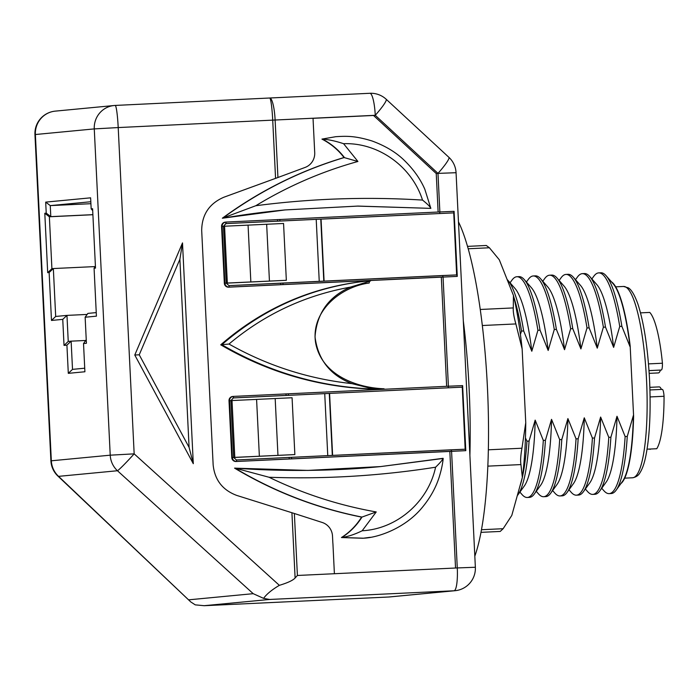 <?xml version="1.0" encoding="UTF-8"?>
<svg xmlns="http://www.w3.org/2000/svg" width="699" height="699" viewBox="0 0 699 699"><rect width="100%" height="100%" fill="white"/><g stroke="black" fill="none" stroke-linecap="round" stroke-linejoin="round"><path stroke-width="1.05" d="M45.688 202.116L90.625 197.826L91.167 208.852L92.6 208.721L95.51 268.101L94.077 268.241L96.418 316.158L85.138 317.232L86.414 343.279L83.522 343.558L84.902 371.763L68.301 373.345L66.921 345.14L64.028 345.411L62.753 319.373L51.481 320.448L49.131 272.523L47.698 272.662L44.797 213.282L46.23 213.143L45.688 202.116L50.267 205.611L50.8 216.638L49.367 216.777L51.909 268.678L53.342 268.547L55.684 316.464L66.964 315.389L68.24 341.435L71.132 341.156L72.513 369.369L68.301 373.345M188.879 599.812L253.213 593.678L117.449 470.742A22.455 22.027 84.6 0 1 110.224 455.18L94.269 128.904L118.21 127.568A22.455 1.948 87.2 0 0 115.195 105.435L269.683 98.009L115.195 105.435A22.455 1.948 87.2 0 0 115.178 105.435A22.455 22.027 84.6 0 0 94.269 128.904L35.378 134.523L51.333 460.798L110.224 455.18L134.164 453.852A22.455 1.241 132.2 0 1 117.449 470.742L58.55 476.36L190.748 601.918L195.248 604.862L204.23 605.701L388.653 597.016L454.035 590.777L269.613 599.462L203.986 605.71L388.609 597.016A22.455 4.36 -92.7 0 0 388.653 597.016A22.455 22.027 84.6 0 0 389.684 596.937L455.066 590.707A22.455 22.455 0 0 0 475.364 567.256L457.277 567.938L451.571 451.274L236.629 461.454C234.13 461.305 232.697 460.003 232.313 457.539L229.534 400.71C229.674 398.22 230.976 396.779 233.449 396.403L448.391 386.224L443.052 276.996L229.211 287.114C226.712 286.974 225.27 285.673 224.886 283.2L222.107 226.38C222.247 223.881 223.558 222.448 226.03 222.064L439.863 211.946L437.985 173.387A22.455 2.936 -47.2 0 0 448.898 157.327L386.171 99.241A22.455 22.455 0 0 0 369.858 93.29A22.455 4.36 -92.7 0 0 369.815 93.29L307.674 96.217M57.895 476.063A22.455 22.455 0 0 1 50.905 460.859L51.333 460.798A22.455 22.027 84.6 0 0 58.55 476.36A22.455 4.613 133.4 0 1 57.895 476.063L190.748 601.918M253.213 593.678L263.575 598.353L269.613 599.462M438.124 212.024L436.246 173.553L437.985 173.387L375.258 115.3L275.118 120.018A22.455 4.36 87.3 0 0 269.718 98A22.455 4.36 87.3 0 1 269.718 98A22.455 22.455 0 0 0 269.7 98.009A22.455 1.948 87.2 0 1 269.7 98.009A22.455 1.948 87.2 0 1 272.715 120.132L118.21 127.568L134.164 453.852L279.364 585.334C271.911 589.755 266.651 594.089 263.575 598.353M458.474 221.863A184.073 35.71 87.3 0 1 487.413 387.028A184.073 35.71 87.3 0 1 474.822 556.151M463.306 320.754A184.073 35.71 87.3 0 1 469.081 387.884A184.073 35.71 87.3 0 1 469.894 455.486M134.776 355.031L182.5 242.911L193.291 463.69L134.776 355.031L139.241 354.795L189.088 447.36L193.291 463.69L182.5 242.911L179.888 259.277L139.241 354.795M279.364 585.334C287.673 582.826 292.925 580.388 295.109 578.003L297.398 575.469L334.393 573.722L332.951 544.119A11.228 11.009 84.6 0 0 332.855 543.097L332.506 536.054A14.967 14.688 84.6 0 0 322.222 522.476L294.366 513.503L297.398 575.469M275.563 178.376L272.715 120.132L275.118 120.018L277.931 177.502L223.794 197.258C209.237 203.584 201.871 214.672 201.688 230.513L213.151 464.914C214.707 479.951 222.579 490.121 236.76 495.425L294.366 513.503M436.246 173.553L373.519 115.466L375.258 115.3A22.455 2.936 -47.2 0 0 386.171 99.241M277.931 177.502L305.113 167.428A14.967 14.688 84.6 0 0 314.716 152.67L313.03 118.236M334.393 573.722L457.277 567.938A22.455 4.36 -92.7 0 1 454.035 590.777A22.455 22.027 84.6 0 0 455.066 590.707M291.334 457.338L465.298 449.212L465.796 450.663L462.616 385.612L462.266 387.15L233.274 397.923L230.897 400.658L233.649 457.487L236.428 459.977L236.629 461.454L236.026 461.506A4.115 4.037 -95.4 0 1 231.788 457.583L229.01 400.763A4.115 4.037 -95.4 0 1 232.653 396.473L233.449 396.403L233.396 397.914L230.897 400.658L229.01 400.763M227.341 283.051L286.337 280.299L283.558 223.47L224.562 226.223L227.341 283.051L226.249 283.147L229.01 285.638L456.779 274.925L457.268 276.385L454.088 211.334L453.738 212.872L225.847 223.593L223.47 226.327L226.223 283.147L229.01 285.638L229.211 287.114L228.582 287.175A4.115 4.037 -95.4 0 1 224.344 283.252L221.566 226.432A4.115 4.037 -95.4 0 1 225.209 222.142L226.03 222.064L225.969 223.584L223.47 226.327L221.566 226.432M525.753 422.712A131.762 25.566 -92.7 0 1 522.354 477.382L520.938 464.582C520.318 460.824 520.659 455.372 521.952 448.225L525.753 422.712L522.144 348.967L515.871 323.934C513.887 316.979 513.022 311.64 513.276 307.927L513.45 295.459L499.287 259.757L489.396 247.769L486.294 245.489L467.517 246.371M522.144 348.967A131.762 25.566 -92.7 0 0 513.45 295.459M522.354 477.382L511.79 515.434L503.14 528.706L481.471 529.728M513.879 297.276A110.494 21.442 87.3 0 1 521.55 331.055L520.406 334.384M525.438 437.889L526.941 441.174A110.494 21.442 87.3 0 1 522.354 477.321M522.319 477.487A110.494 21.442 87.3 0 1 519.75 486.757M517.277 495.67A110.494 21.442 -92.7 0 0 517.976 494.77A110.494 21.442 -92.7 0 0 529.064 441.069L526.941 441.174M529.064 441.069L535.172 420.125L543.306 440.396A110.494 21.442 87.3 0 1 527.291 497.487L529.414 497.382A110.494 21.442 -92.7 0 0 534.342 494.001A110.494 21.442 -92.7 0 0 545.43 440.3L551.537 419.348L559.672 439.627A110.494 21.442 87.3 0 1 543.656 496.709L545.779 496.613A110.494 21.442 -92.7 0 0 550.707 493.223A110.494 21.442 -92.7 0 0 561.795 439.531L567.903 418.579L576.037 438.858A110.494 21.442 87.3 0 1 560.021 495.941L562.145 495.844A110.494 21.442 -92.7 0 0 567.081 492.454A110.494 21.442 -92.7 0 0 578.16 438.762L584.268 417.81L592.403 438.09A110.494 21.442 87.3 0 1 576.387 495.172L578.51 495.075A110.494 21.442 -92.7 0 0 583.447 491.685A110.494 21.442 -92.7 0 0 594.526 437.985L600.633 417.041L608.768 437.321A110.494 21.442 87.3 0 1 592.752 494.403L594.875 494.298A110.494 21.442 -92.7 0 0 599.812 490.916A110.494 21.442 -92.7 0 0 610.891 437.216L616.999 416.272L625.133 436.543A110.494 21.442 87.3 0 1 609.117 493.634L611.241 493.529A110.494 21.442 -92.7 0 0 616.177 490.139A110.494 21.442 -92.7 0 0 627.256 436.447L633.364 415.494L633.609 416.211L630.166 345.874L630 346.608L621.874 326.328L619.742 326.433L613.635 347.377L605.5 327.106L603.377 327.202L597.269 348.154L589.135 327.875L587.011 327.971L580.904 348.923L572.769 328.644L570.646 328.74L564.539 349.692L556.404 329.412L554.281 329.517L548.173 350.461L540.039 330.181L537.915 330.286L531.808 351.23L523.673 330.959L521.55 331.055M523.673 330.959A110.494 21.442 -92.7 0 0 507.885 280.316A110.494 21.442 -92.7 0 0 507.125 279.513M545.43 440.3L543.306 440.396M561.795 439.531L559.672 439.627M578.16 438.762L576.037 438.858M594.526 437.985L592.403 438.09M610.891 437.216L608.768 437.321M627.256 436.447L625.133 436.543M527.291 497.487A110.494 21.442 87.3 0 1 522.066 494.577L519.899 492.105M543.656 496.709A110.494 21.442 87.3 0 1 538.431 493.8L536.264 491.327M560.021 495.941A110.494 21.442 87.3 0 1 554.796 493.031L552.629 490.558M576.387 495.172A110.494 21.442 87.3 0 1 571.162 492.262L568.995 489.789M592.752 494.403A110.494 21.442 87.3 0 1 587.527 491.493L585.36 489.02M510.043 282.789L511.965 280.124A110.494 21.442 87.3 0 1 516.893 276.734A110.494 21.442 87.3 0 1 537.915 330.286M540.039 330.181A110.494 21.442 -92.7 0 0 524.25 279.548A110.494 21.442 -92.7 0 0 519.016 276.638L516.893 276.734M526.408 282.02L528.33 279.355A110.494 21.442 87.3 0 1 533.258 275.965A110.494 21.442 87.3 0 1 554.281 329.517M556.404 329.412A110.494 21.442 -92.7 0 0 540.615 278.77A110.494 21.442 -92.7 0 0 535.382 275.86L533.258 275.965M542.774 281.243L544.696 278.578A110.494 21.442 87.3 0 1 549.624 275.196A110.494 21.442 87.3 0 1 570.646 328.74M572.769 328.644A110.494 21.442 -92.7 0 0 556.981 278.001A110.494 21.442 -92.7 0 0 551.747 275.091L549.624 275.196M559.139 280.474L561.061 277.809A110.494 21.442 87.3 0 1 565.989 274.419A110.494 21.442 87.3 0 1 587.011 327.971M589.135 327.875A110.494 21.442 -92.7 0 0 573.346 277.232A110.494 21.442 -92.7 0 0 568.121 274.323L565.989 274.419M575.504 279.705L577.426 277.04A110.494 21.442 87.3 0 1 582.354 273.65A110.494 21.442 87.3 0 1 603.377 327.202M605.5 327.106A110.494 21.442 -92.7 0 0 589.711 276.463A110.494 21.442 -92.7 0 0 584.486 273.554L582.354 273.65M630.166 345.874A102.037 19.799 -92.7 0 0 611.389 281.767M620.895 483.594A102.037 19.799 -92.7 0 0 633.609 416.211M609.117 493.634A110.494 21.442 87.3 0 1 603.892 490.724L601.725 488.251M591.87 278.936L593.792 276.271A110.494 21.442 87.3 0 1 598.72 272.881A110.494 21.442 87.3 0 1 619.742 326.433M621.874 326.328A110.494 21.442 -92.7 0 0 606.077 275.686A110.494 21.442 -92.7 0 0 600.852 272.785L598.72 272.881M650.026 449.37A7.488 1.45 -92.7 0 1 649.983 449.37L650.026 449.37A7.488 1.45 -92.7 0 0 650.437 449.029M650.087 396.936L664.05 396.281A70.258 13.63 87.3 0 1 656.745 448.723A7.488 1.45 87.3 0 1 656.667 448.732A7.488 1.45 87.3 0 1 656.597 448.732M656.745 448.723L647.091 449.177L656.667 448.732M662.276 389.378L649.948 389.963L662.259 389.378A7.488 1.45 87.3 0 1 662.276 389.378A7.488 1.45 87.3 0 1 664.05 396.281M640.52 312.864L649.755 312.427A70.258 13.63 87.3 0 1 662.425 363.235A7.488 1.45 87.3 0 1 661.315 370.024L649.004 370.653M662.425 363.235L648.489 363.891M649.86 387.333L659.183 386.897A23.923 4.64 87.3 0 1 661.42 389.422M660.424 370.112A24.876 4.823 87.3 0 1 658.362 372.925L649.179 373.353M633.364 415.494A101.783 19.747 87.3 0 1 622.494 481.375L616.177 490.139M606.077 275.686L613.189 283.829A101.783 19.747 87.3 0 1 630 346.608M589.711 276.463L596.824 284.598A101.783 19.747 87.3 0 1 613.635 347.377M573.346 277.232L580.458 285.367A101.783 19.747 87.3 0 1 597.269 348.154M556.981 278.001L564.093 286.144A101.783 19.747 87.3 0 1 580.904 348.923M540.615 278.77L547.728 286.913A101.783 19.747 87.3 0 1 564.539 349.692M524.25 279.548L531.362 287.682A101.783 19.747 87.3 0 1 548.173 350.461M507.885 280.316L514.997 288.451A101.783 19.747 87.3 0 1 531.808 351.23M616.999 416.272A101.783 19.747 87.3 0 1 606.129 482.144L599.812 490.916M600.633 417.041A101.783 19.747 87.3 0 1 589.764 482.913L583.447 491.685M584.268 417.81A101.783 19.747 87.3 0 1 573.398 483.682L567.081 492.454M567.903 418.579A101.783 19.747 87.3 0 1 557.033 484.451L550.707 493.223M551.537 419.348A101.783 19.747 87.3 0 1 540.668 485.228L534.342 494.001M535.172 420.125A101.783 19.747 87.3 0 1 524.302 485.997L517.976 494.77M480.982 532.35L500.213 531.441L503.14 528.706M66.921 345.14L71.132 341.156L85.732 340.474M90.818 201.74L50.267 205.611L90.914 203.697M92.888 214.654L50.8 216.638L46.23 213.143M92.897 214.724L49.367 216.777L44.797 213.282M85.138 317.232L87.899 313.397L96.244 312.602M72.513 369.369L84.728 368.198M87.148 314.436L66.964 315.389L62.753 319.373M95.274 266.572L53.342 268.547L49.131 272.523M64.028 345.411L68.24 341.435M86.239 339.766L83.522 343.558M51.481 320.448L55.684 316.464M47.698 272.662L51.909 268.678M95.422 266.363L94.077 268.241M92.696 210.635L91.167 208.852M465.167 449.212L462.266 387.15M332.61 455.39L329.579 393.406L462.135 387.159M233.09 397.949L324.729 393.633L327.761 455.617M234.794 457.382L277.957 455.364L275.179 398.535L232.016 400.553L234.794 457.382L233.676 457.487L294.856 454.577L292.077 397.748L275.179 398.544M332.322 455.407L329.29 393.432L324.729 393.651M456.648 274.934L453.738 212.872M324.091 281.112L321.059 219.128L316.21 219.355L319.242 281.339M453.607 212.88L321.059 219.128M316.21 219.355L225.655 223.619M226.258 283.165L286.337 280.299M224.562 226.223L223.47 226.327L226.249 283.147L224.344 283.252M248.066 225.113L250.845 281.942M232.016 400.553L230.897 400.658L233.676 457.487L231.788 457.583M277.957 455.364L294.856 454.577M256.585 399.391L259.364 456.22M269.438 281.077L266.66 224.257M323.803 281.12L320.771 219.137M369.465 281.085L369.194 283.016C340.824 286.677 310.312 311.273 315.686 343.183C321.846 374.935 356.21 387.735 384.066 388.784L368.661 388.976C315.931 386.302 266.625 371.58 220.744 344.808C263.584 307.682 313.03 286.354 369.089 280.806L370.479 280.989L350.391 287.132C328.626 296.699 316.83 313.274 315.022 336.857C317.975 359.74 330.286 375.337 351.964 383.637L373.231 388.941L369.745 388.871C317.023 386.206 267.717 371.484 221.828 344.712C264.624 307.604 314.069 286.267 370.173 280.701M455.538 568.025L449.833 451.44L236.026 461.506M446.652 386.302L441.314 277.162L228.582 287.175M373.519 115.466L313.03 118.314M335.738 136.698C345.918 136.06 354.673 135.615 371.973 140.953C385.647 145.96 396.665 152.67 405.018 161.085C413.817 169.778 420.414 179.154 424.809 189.211L430.846 208.372L357.565 206.109L285.087 209.927L222.71 218.175C259.862 190.914 300.421 170.687 344.389 157.502C338.412 149.708 331.055 143.566 322.309 139.066C328.478 139.503 335.572 141.041 343.585 143.697L357.914 161.478L344.022 157.537C338.176 149.839 330.819 143.697 321.942 139.101L335.738 136.698L321.942 139.101M357.914 161.478C321.863 171.482 287.822 186.231 255.782 205.733L222.352 218.21C259.504 190.941 300.063 170.722 344.022 157.537M362.912 538.256L341.435 537.54C349.517 532.428 356.245 525.622 361.61 517.111C316.568 508.121 274.218 491.799 234.576 468.147L307.848 470.418L380.693 466.565L443.183 458.448C442.677 463.987 441.287 470.392 439.024 477.653C435.652 488.112 430.025 498.099 422.135 507.605C405.446 527.972 378.587 537.592 363.515 538.204L341.794 537.505C347.988 536.631 354.777 534.394 362.152 530.786C396.936 528.951 428.199 501.908 435.591 467.212C380.396 475.897 324.886 479.243 269.063 477.26L234.995 468.112C277.73 471.441 332.593 471.414 380.693 466.565L443.07 458.308C442.642 459.811 440.152 462.782 435.591 467.212M441.314 277.162L457.268 276.385M449.833 451.44L465.796 450.663M220.744 344.808L228.984 344.039C267.394 365.691 308.381 378.893 351.964 383.637M384.066 388.784L373.231 388.941M350.391 287.132C304.843 295.362 264.379 314.323 228.984 344.039M361.61 517.111L361.968 517.077C316.935 508.094 274.593 491.773 234.934 468.112M341.435 537.54L341.794 537.505C349.972 532.297 356.7 525.482 361.968 517.077L376.228 511.948L362.152 530.786M269.063 477.26C303.235 493.817 338.954 505.377 376.228 511.948M255.782 205.733C311.186 198.507 366.765 196.62 422.519 200.08C411.816 166.362 378.264 142.413 343.585 143.697M222.745 218.175C249.945 213.667 265.594 211.858 285.087 209.927L357.923 206.074L430.846 208.372C430.269 206.817 427.5 204.056 422.519 200.08M55.247 111.132A22.455 22.027 84.6 0 0 35.378 134.523L34.95 134.575A22.455 22.455 0 0 1 55.247 111.132L114.138 105.514A22.455 22.455 0 0 1 115.195 105.435M269.762 98L303.882 96.392M304.004 96.392L307.551 96.226M295.109 578.003L291.92 512.725M375.258 115.3A22.455 4.36 -92.7 0 0 369.858 93.29L269.718 98M388.565 597.016A22.455 4.36 -92.7 0 0 388.609 597.016A22.455 22.455 0 0 0 389.684 596.937M437.985 173.387L456.063 172.705A22.455 22.455 0 0 0 448.898 157.327M439.654 213.466L439.863 211.946L454.088 211.334M448.173 387.744L448.391 386.224L462.616 385.612M521.952 448.225L488.348 449.806M515.871 323.934L482.327 325.516M646.558 380.352A95.763 18.576 -92.7 0 0 623.534 286.459L628.279 287.839C629.694 288.678 633.215 291.011 637.925 304.117C643.971 322.772 647.851 348.146 649.572 380.239C651.005 412.864 649.572 438.972 645.273 458.57C643.84 464.756 642.066 469.492 639.943 472.777C638.484 475.495 636.02 477.155 632.543 477.775A95.763 18.576 -92.7 0 0 646.558 380.352M648.995 370.61L661.315 370.024M513.276 307.927L480.257 309.474M520.938 464.582L487.832 466.137M489.396 247.769L468.199 248.765M233.649 457.487L236.428 459.977L291.326 457.338L291.693 458.806M288.294 395.276L288.504 393.755M286.048 395.381L286.101 393.869M236.428 459.977L289.089 457.443L289.29 458.92M289.089 457.443L451.213 449.806L451.571 451.274M279.766 220.998L279.984 219.477M277.52 221.102L277.582 219.591M229.01 285.638L280.561 283.165L280.762 284.633M280.561 283.165L282.807 283.051L283.165 284.519M282.807 283.051L442.685 275.528L443.052 276.996M189.088 447.36L179.888 259.277M368.661 388.976L369.745 388.871A3.74 0.708 93.5 0 0 370.094 388.426M370.234 537.304L363.541 538.195M50.905 460.859L34.95 134.575M456.063 172.705L475.364 567.256M615.688 286.835L623.534 286.459M624.696 478.151L632.543 477.775M451.213 449.806L465.307 449.212M442.685 275.528L456.779 274.925"/></g></svg>

